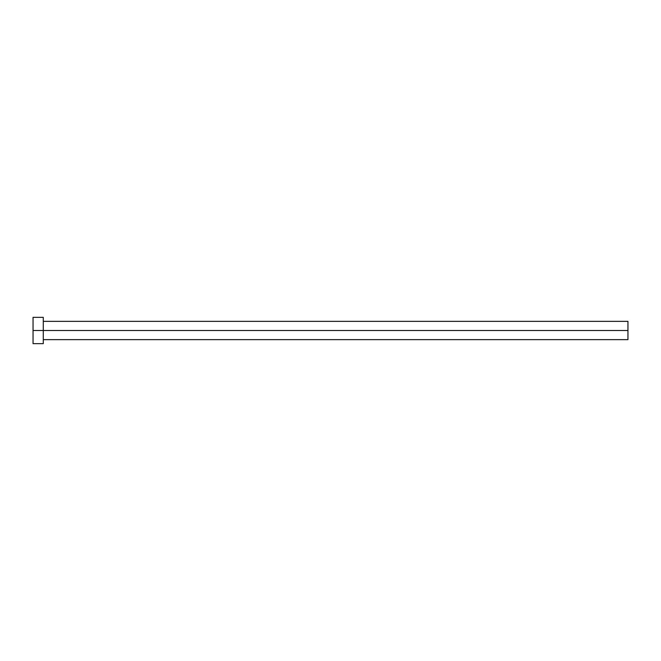 <?xml version="1.0" encoding="UTF-8"?>
<svg xmlns="http://www.w3.org/2000/svg" width="661" height="661" viewBox="0 0 661 661"><rect width="100%" height="100%" fill="white"/><g stroke="black" fill="none" stroke-linecap="round" stroke-linejoin="round"><path stroke-width="0.99" d="M33.05 343.654L33.05 317.346L33.05 330.5L627.95 330.5L627.95 339.638L627.95 330.5L33.05 330.5L33.05 343.654L43.279 343.654L43.279 317.346L43.279 343.654M627.95 330.5L627.95 321.362L627.95 330.5M43.279 339.638L627.95 339.638M33.05 317.346L43.279 317.346M43.279 321.362L627.95 321.362"/></g></svg>
